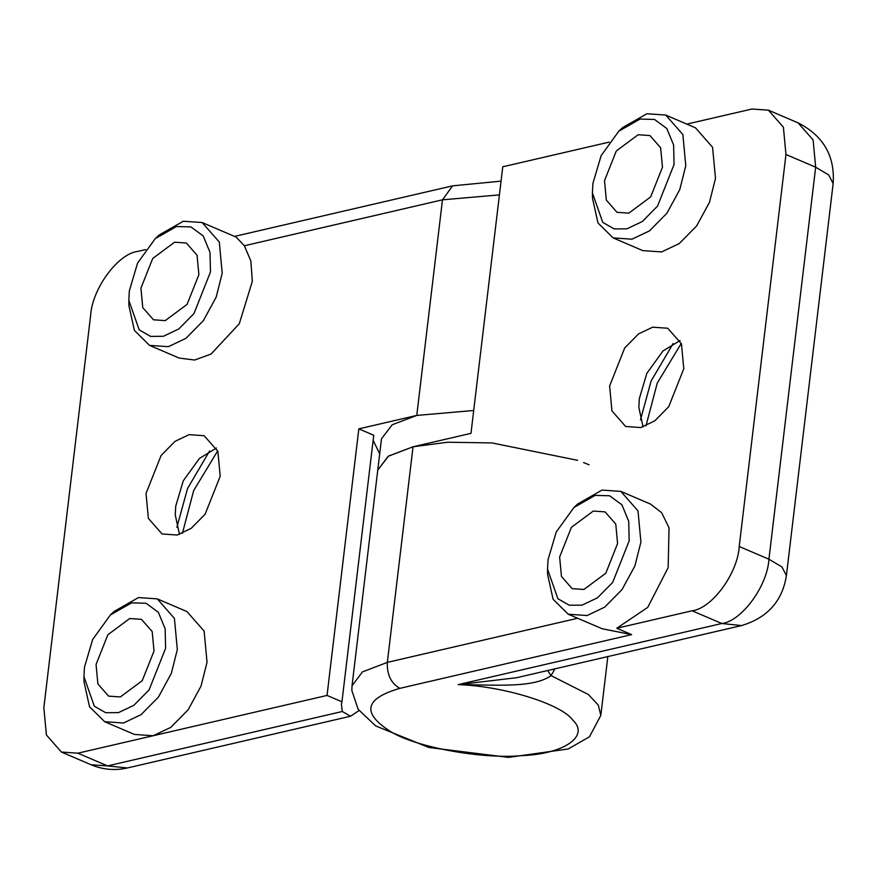 <?xml version="1.0" encoding="UTF-8"?>
<svg xmlns="http://www.w3.org/2000/svg" width="877" height="877" viewBox="0 0 877 877"><rect width="100%" height="100%" fill="white"/><g stroke="black" fill="none" stroke-linecap="round" stroke-linejoin="round"><path stroke-width="1.32" d="M547.665 670.532L551.063 675.619L554.878 668.855M516.772 677.691L458.156 684.63C492.819 684.586 533.041 688.653 551.063 675.619L588.412 694.529L598.311 705.163L600.833 715.38L607.838 656.577M681.286 343.4L657.246 383.117L645.987 425.838M650.537 504.111L661.631 512.683L669.041 527.801L668.153 567.66L647.741 607.355L616.783 628.25L692.106 610.787L721.815 623.503L458.156 684.63C503.376 686.077 561.357 704.001 572.725 720.039C590.046 736.066 564.196 754.088 521.64 755.634C481.966 759.329 415.698 747.182 390.703 731.637C361.467 713.045 364.514 698.618 399.846 688.346L631.626 634.608L602.236 628.776L568.252 614.229L587.075 615.533L604.659 607.169L622.045 589.563L634.904 565.906L640.912 542.063L637.996 510.885L620.85 491.394L602.028 490.09L577.822 503.891L573.975 507.465L595.154 495.384L609.625 495.779L621.925 504.812L628.732 521.322L629.171 540.857L612.672 582.427L597.456 597.829L582.065 605.141L569.316 605.24L557.882 598.717L547.533 569.206L548.048 559.669L556.259 531.977L573.975 507.465M686.844 124.106L751.94 109.022L768.416 110.162L783.402 127.22L785.956 154.495L815.665 167.211L813.111 139.936L798.114 122.879C823.382 135.792 835.057 156.007 833.15 183.545L786.406 575.553L781.944 566.937L768.921 559.219L739.212 546.503L785.956 154.495M609.186 142.118L502.773 166.783L470.982 433.348L413.034 446.788L388.171 456.303L377.757 470.116L388.511 456.084L413.034 446.788L447.544 442.227L491.964 442.929L577.636 460.326M739.212 546.503C737.787 573.229 711.883 608.583 692.106 610.787M665.731 115.062L695.439 127.79L712.573 147.281L715.489 178.459L709.482 202.302L696.623 225.959L679.236 243.565L661.653 251.929L642.83 250.625L613.122 237.897L631.944 239.202L649.539 230.848L666.915 213.232L679.774 189.575L685.781 165.731L682.865 134.565L665.731 115.062L646.908 113.758L622.703 127.56L618.855 131.133L640.035 119.053L654.505 119.447L666.794 128.481L673.613 144.99L674.051 164.536L657.542 206.095L642.337 221.508L626.945 228.82L614.185 228.919L602.751 222.385L592.403 192.885L592.929 183.348L601.14 155.646L618.855 131.133M640.714 427.548L625.652 426.496L611.949 410.907L609.614 385.968L624.698 347.972L638.609 333.874L652.674 327.187L667.737 328.239L681.451 343.828L683.786 368.768L668.691 406.764L654.779 420.861L640.714 427.548M547.533 569.206L547.599 574.457L553.102 599.287L568.252 614.229M583.939 589.465L572.177 588.653L561.466 576.463L559.636 556.983L571.431 527.296L593.291 511.061L605.053 511.883L615.764 524.062L617.583 543.543L605.799 573.229L583.939 589.465M592.403 192.885L592.479 198.136L597.982 222.955L613.122 237.897M628.809 213.144L617.046 212.322L606.336 200.142L604.516 180.651L616.301 150.965L638.16 134.74L649.923 135.551L660.633 147.742L662.464 167.222L650.668 196.908L628.809 213.144M643.06 426.902L638.84 407.41L639.311 398.684L646.82 373.361L663.012 350.953L680.037 340.55M640.462 419.875L651.118 381.013L673.163 343.521M217.704 450.877L193.674 490.594L182.405 533.315M128.831 300.362L129.347 290.824L137.557 263.122L155.273 238.61L176.452 226.529L190.923 226.924L203.223 235.957L210.031 252.466L210.469 272.013L193.96 313.571L178.755 328.985L163.363 336.297L150.614 336.395L139.18 329.862L128.831 300.362L128.897 305.613L134.4 330.432L149.55 345.374L168.373 346.678L185.957 338.325L203.343 320.708L216.202 297.051L222.21 273.207L219.294 242.041L202.148 222.539L236.143 237.097L244.365 245.757L250.855 260.951L252.335 281.309L239.278 323.777L211.061 354.056L194.628 360.03L179.27 358.101M145.615 249.594L137.7 251.425C117.924 253.628 92.019 288.971 90.594 315.709L43.85 707.717L46.404 734.992L61.401 752.049L91.098 764.766L107.575 765.917L77.867 753.19L61.401 752.049M77.867 753.19L327.044 695.428L358.825 428.864L416.772 415.424L473.712 410.491L416.772 415.424L392.249 424.731L381.495 438.752L352.05 685.715L351.83 690.396L358.123 709.274L375.718 725.948L428.809 747.489L508.627 757.399L568.252 748.958L589.487 736.757L600.833 715.38M153.058 735.759L134.378 734.422L104.67 721.705L123.493 723.01L141.087 714.645L158.463 697.04L171.322 673.383L177.329 649.539L174.413 618.362L157.279 598.87L138.456 597.566L114.251 611.368L110.403 614.941L131.583 602.861L146.053 603.255L158.342 612.289L165.161 628.798L165.6 648.333L149.09 689.903L133.885 705.305L118.494 712.617L105.733 712.716L94.299 706.193L83.951 676.682L84.477 667.145L92.688 639.454L110.403 614.941M157.279 598.87L186.976 611.587L204.122 631.089L207.038 662.256L201.03 686.099L188.171 709.756L170.785 727.373L153.201 735.726M189.103 434.663L204.155 435.716L217.869 451.304L220.204 476.244L205.108 514.24L191.208 528.338L177.132 535.025L162.07 533.972L148.366 518.384L146.031 493.444L161.127 455.448L175.027 441.35L189.103 434.663M359.033 710.589L350.515 716.224L342.315 711.488L341.416 704.352L341.953 701.808L327.044 695.428M373.131 440.342L379.708 453.804M358.825 428.864L373.745 435.244L341.953 701.808M202.148 222.539L183.326 221.234L159.121 235.036L155.273 238.61M174.589 242.216L186.352 243.028L197.062 255.218L198.882 274.698L187.086 304.385L165.238 320.62L153.475 319.798L142.765 307.619L140.934 288.127L152.73 258.441L174.589 242.216M83.951 676.682L84.028 681.933L89.531 706.763L104.67 721.705M129.708 618.537L141.471 619.359L152.181 631.539L154.012 651.019L142.217 680.705L120.357 696.941L108.595 696.13L97.884 683.939L96.064 664.459L107.849 634.773L129.708 618.537M176.88 527.351L187.546 488.489L209.581 450.997M179.478 534.378L175.257 514.887L175.729 506.161L183.249 480.837L199.441 458.43L216.455 448.026M589.07 464.799L583.665 462.585M399.846 688.346C391.032 683.271 386.867 674.61 387.327 662.387L362.475 671.892L352.05 685.726M833.15 183.545L828.688 174.929L815.665 167.211L768.921 559.219C767.496 585.957 741.591 621.311 721.815 623.503L741.558 625.575C767.441 617.803 782.394 601.129 786.406 575.553M577.669 618.263L387.327 662.387L413.034 446.788M631.626 634.608L616.783 628.25M234.521 236.406L452.62 185.847L442.479 199.824L499.419 194.88M244.365 245.757L442.479 199.824L416.772 415.424M91.098 764.766C102.861 769.688 114.931 770.762 127.318 767.978L107.575 765.917L342.315 711.488M516.432 677.768L741.558 625.575M768.416 110.162L798.114 122.879M620.85 491.394L650.559 504.111M452.62 185.847L501.052 181.144M127.318 767.978L350.515 716.235M149.55 345.374L179.248 358.101"/></g></svg>
